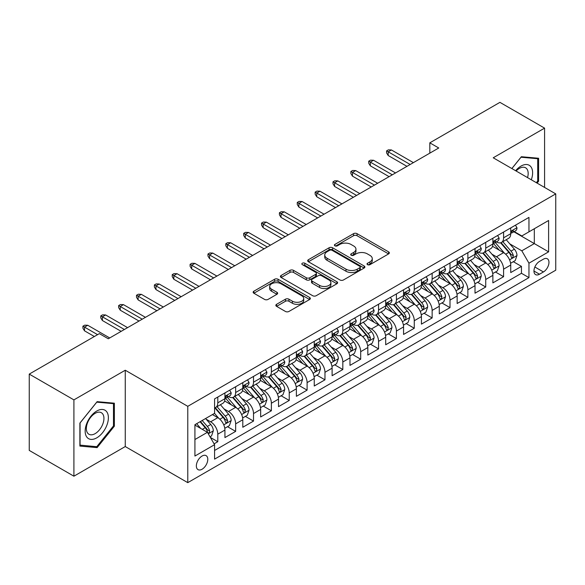 <?xml version="1.0" encoding="UTF-8"?>
<svg xmlns="http://www.w3.org/2000/svg" width="585" height="585" viewBox="0 0 585 585"><rect width="100%" height="100%" fill="white"/><g stroke="black" fill="none" stroke-linecap="round" stroke-linejoin="round"><path stroke-width="0.88" d="M367.526 264.661A1.733 1.002 0 0 0 369.983 264.661L388.615 253.905A2.479 1.433 0 0 0 389.339 252.888A2.479 1.433 0 0 0 388.615 251.879L357.055 233.656A2.479 1.433 0 0 0 353.545 233.656L334.92 244.413A1.733 1.002 0 0 0 334.408 245.122A1.733 1.002 0 0 0 334.92 245.832A1.733 1.002 0 0 0 337.37 245.832L339.783 244.442A7.934 4.578 0 0 1 351 244.442L353.632 245.956A7.934 4.578 0 0 1 355.958 249.195A7.934 4.578 0 0 1 353.632 252.435L351.219 253.824A1.733 1.002 0 0 0 350.715 254.533A1.733 1.002 0 0 0 351.219 255.243A1.733 1.002 0 0 0 353.676 255.243L356.089 253.853A7.934 4.578 0 0 1 367.307 253.853L369.939 255.374A7.934 4.578 0 0 1 372.265 258.614A7.934 4.578 0 0 1 369.939 261.853L367.526 263.243A1.733 1.002 0 0 0 367.022 263.952A1.733 1.002 0 0 0 367.526 264.661L367.526 263.243M202.074 469.236A8.08 4.665 120 0 0 207.353 462.113A8.08 4.665 120 0 0 206.11 455.635A8.08 4.665 120 0 0 202.074 456.037A8.08 4.665 120 0 0 196.787 463.159A8.08 4.665 120 0 0 198.03 469.638A8.08 4.665 120 0 0 202.074 469.236M276.573 304.317A2.479 1.433 0 0 0 275.849 305.326A2.479 1.433 0 0 0 276.573 306.343L285.429 311.454A2.479 1.433 0 0 0 288.939 311.454L309.626 299.505A2.479 1.433 0 0 0 310.35 298.496A2.479 1.433 0 0 0 309.626 297.48L278.065 279.264A2.479 1.433 0 0 0 274.555 279.264L253.868 291.206A2.479 1.433 0 0 0 253.144 292.215A2.479 1.433 0 0 0 253.868 293.231L264.566 299.403A2.479 1.433 0 0 0 268.069 299.403L276.924 294.292A2.479 1.433 0 0 0 277.648 293.282A2.479 1.433 0 0 0 276.924 292.266L271.623 289.209A6.632 3.832 0 0 1 269.678 286.496A6.632 3.832 0 0 1 273.773 282.957A6.632 3.832 0 0 1 281.005 283.791L301.78 295.783A6.632 3.832 0 0 1 303.725 298.496A6.632 3.832 0 0 1 299.63 302.036A6.632 3.832 0 0 1 292.398 301.202L288.939 299.206A2.479 1.433 0 0 0 285.429 299.206L276.573 304.317L276.573 306.343M125.263 370.232L73.907 399.884L29.25 374.1L29.25 450.413L73.907 476.197L125.263 446.552L187.778 482.647L187.778 406.326L125.263 370.232L125.263 446.552M544.584 187.434L544.584 128.137L493.228 157.789L555.75 193.884L187.778 406.326M544.584 128.137L499.926 102.353L429.821 142.835L429.821 153.146M29.25 374.1L99.362 333.625L108.291 338.781L438.75 147.99L429.821 142.835M339.958 279.966A2.479 1.433 0 0 0 343.461 279.966L364.155 268.025A2.479 1.433 0 0 0 364.879 267.016A2.479 1.433 0 0 0 364.155 265.999L332.594 247.777A2.479 1.433 0 0 0 329.084 247.777L308.397 259.725A2.479 1.433 0 0 0 307.673 260.734A2.479 1.433 0 0 0 308.397 261.751L339.958 279.966M303.045 265.034A1.733 1.002 0 0 1 304.8 265.276L304.8 263.213L336.887 281.743A2.479 1.433 0 0 1 337.618 282.752A2.479 1.433 0 0 1 336.887 283.769L316.2 295.71A2.479 1.433 0 0 1 312.69 295.71L281.136 277.487L281.136 275.462A2.479 1.433 0 0 0 280.405 276.478A2.479 1.433 0 0 0 281.136 277.487M281.136 275.462L289.984 270.35A2.479 1.433 0 0 1 293.495 270.35L306.291 277.743A2.479 1.433 0 0 0 309.801 277.743L315.673 274.35A2.479 1.433 0 0 0 316.397 273.341A2.479 1.433 0 0 0 315.673 272.325L302.35 264.632A1.733 1.002 0 0 1 301.838 263.923A1.733 1.002 0 0 1 302.913 263.001A1.733 1.002 0 0 1 304.8 263.213M214.081 443.839L217.788 441.704L210.373 437.419M206.161 419.211L210.644 421.8A10.106 5.835 60 0 1 217.788 434.172L224.933 430.048L224.933 437.58L235.653 431.386L227.521 426.699M224.026 408.893L228.508 411.482A10.106 5.835 60 0 1 235.653 423.862L242.797 419.737L242.797 427.262L253.517 421.076L245.386 416.381M241.883 398.582L246.373 401.171A10.106 5.835 60 0 1 253.517 413.551L260.661 409.42L260.661 416.951L271.374 410.765L263.25 406.07M259.747 388.272L264.23 390.86A10.106 5.835 60 0 1 271.374 403.233L278.526 399.109L278.526 406.641L289.239 400.447L281.114 395.76M277.612 377.954L282.094 380.55A10.106 5.835 60 0 1 289.239 392.923L296.383 388.798L296.383 396.323L307.103 390.136L298.972 385.442M295.476 367.643L299.959 370.232A10.106 5.835 60 0 1 307.103 382.612L314.247 378.48L314.247 386.012L324.967 379.826L316.836 375.131M313.333 357.333L317.823 359.921A10.106 5.835 60 0 1 324.967 372.294L332.112 368.17L332.112 375.702L342.825 369.515L334.7 364.821M331.198 347.022L335.68 349.611A10.106 5.835 60 0 1 342.825 361.983L349.976 357.859L349.976 365.384L360.689 359.197L352.565 354.51M349.062 336.704L353.545 339.293A10.106 5.835 60 0 1 360.689 351.673L367.833 347.548L367.833 355.073L378.553 348.887L370.422 344.192M366.927 326.393L371.409 328.982A10.106 5.835 60 0 1 378.553 341.355L385.698 337.231L385.698 344.762L396.418 338.576L388.286 333.881M384.784 316.083L389.274 318.671A10.106 5.835 60 0 1 396.418 331.044L403.562 326.92L403.562 334.445L414.275 328.258L406.151 323.571M402.648 305.765L407.131 308.353A10.106 5.835 60 0 1 414.275 320.734L421.427 316.609L421.427 324.134L432.139 317.947L424.015 313.253M420.513 295.454L424.995 298.043A10.106 5.835 60 0 1 432.139 310.416L439.284 306.291L439.284 313.823L450.004 307.637L441.872 302.942M438.377 285.144L442.86 287.732A10.106 5.835 60 0 1 450.004 300.105L457.148 295.981L457.148 303.513L467.868 297.319L459.737 292.632M456.234 274.826L460.724 277.414A10.106 5.835 60 0 1 467.868 289.794L475.013 285.67L475.013 293.195L485.725 287.008L477.601 282.314M474.099 264.515L478.581 267.104A10.106 5.835 60 0 1 485.725 279.484L492.877 275.352L492.877 282.884L503.59 276.698L503.59 269.166A10.106 5.835 -120 0 0 496.446 256.793L491.963 254.204M495.466 272.003L503.59 276.698M224.933 430.048A10.106 5.835 -120 0 0 217.788 417.675L212.428 414.582M242.797 419.737A10.106 5.835 -120 0 0 235.653 407.357L224.603 400.981M260.661 409.42A10.106 5.835 -120 0 0 253.517 397.047L242.468 390.67M278.526 399.109A10.106 5.835 -120 0 0 271.374 386.736L260.332 380.36M296.383 388.798A10.106 5.835 -120 0 0 289.239 376.418L278.197 370.042M314.247 378.48A10.106 5.835 -120 0 0 307.103 366.108L296.054 359.731M332.112 368.17A10.106 5.835 -120 0 0 324.967 355.797L313.918 349.42M349.976 357.859A10.106 5.835 -120 0 0 342.825 345.479L331.783 339.103M367.833 347.548A10.106 5.835 -120 0 0 360.689 335.168L349.647 328.792M385.698 337.231A10.106 5.835 -120 0 0 378.553 324.858L367.504 318.481M403.562 326.92A10.106 5.835 -120 0 0 396.418 314.547L385.369 308.163M421.427 316.609A10.106 5.835 -120 0 0 414.275 304.229L403.233 297.853M439.284 306.291A10.106 5.835 -120 0 0 432.139 293.919L421.098 287.542M457.148 295.981A10.106 5.835 -120 0 0 450.004 283.608L438.955 277.224M475.013 285.67A10.106 5.835 -120 0 0 467.868 273.29L456.819 266.914M492.877 275.352A10.106 5.835 -120 0 0 485.725 262.979L474.684 256.603M543.428 259.162L539.494 261.429A7.832 4.519 120 0 0 534.376 268.332A7.832 4.519 120 0 0 535.582 274.606A7.832 4.519 120 0 0 539.494 274.219L543.428 271.952A7.832 4.519 120 0 0 548.54 265.049A7.832 4.519 120 0 0 547.341 258.775A7.832 4.519 120 0 0 543.428 259.162M187.778 482.647L555.75 270.197L555.75 193.884M194.922 439.532L207.426 432.315L214.578 444.695L214.578 459.13L528.957 277.626L528.957 263.184L521.813 250.811L509.827 243.886M214.578 444.695L194.922 456.037L194.922 424.688L214.578 413.339L214.578 398.904L528.957 217.393L528.957 231.835L548.606 220.486L548.606 251.842L528.957 263.184M228.413 396.579L228.508 396.637A10.106 5.835 60 0 0 233.561 397.135L240.706 393.01A10.106 5.835 -120 0 0 242.797 388.381L242.797 382.612M246.278 386.268L246.373 386.319A10.106 5.835 60 0 0 251.426 386.824L258.57 382.7A10.106 5.835 -120 0 0 260.661 378.071L260.661 372.294M264.142 375.958L264.23 376.009A10.106 5.835 60 0 0 269.283 376.506L276.427 372.382A10.106 5.835 -120 0 0 278.526 367.76L278.526 361.983M281.999 365.64L282.094 365.698A10.106 5.835 60 0 0 287.147 366.195L294.292 362.071A10.106 5.835 -120 0 0 296.383 357.442L296.383 351.673M299.864 355.329L299.959 355.38A10.106 5.835 60 0 0 305.012 355.885L312.156 351.76A10.106 5.835 -120 0 0 314.247 347.132L314.247 341.355M317.728 345.018L317.823 345.07A10.106 5.835 60 0 0 322.876 345.567L330.02 341.443A10.106 5.835 -120 0 0 332.112 336.821L332.112 331.044M335.593 334.7L335.68 334.759A10.106 5.835 60 0 0 340.733 335.256L347.878 331.132A10.106 5.835 -120 0 0 349.976 326.503L349.976 320.734M353.45 324.39L353.545 324.441A10.106 5.835 60 0 0 358.598 324.946L365.742 320.821A10.106 5.835 -120 0 0 367.833 316.192L367.833 310.416M371.314 314.079L371.409 314.13A10.106 5.835 60 0 0 376.462 314.635L383.606 310.503A10.106 5.835 -120 0 0 385.698 305.882L385.698 300.105M389.179 303.761L389.274 303.82A10.106 5.835 60 0 0 394.319 304.317L401.471 300.193A10.106 5.835 -120 0 0 403.562 295.571L403.562 289.794M407.043 293.451L407.131 293.502A10.106 5.835 60 0 0 412.184 294.006L419.328 289.882A10.106 5.835 -120 0 0 421.427 285.253L421.427 279.476M424.9 283.14L424.995 283.191A10.106 5.835 60 0 0 430.048 283.696L437.192 279.564A10.106 5.835 -120 0 0 439.284 274.943L439.284 269.166M442.765 272.822L442.86 272.881A10.106 5.835 60 0 0 447.913 273.378L455.057 269.254A10.106 5.835 -120 0 0 457.148 264.632L457.148 258.855M460.629 262.511L460.724 262.57A10.106 5.835 60 0 0 465.77 263.067L472.921 258.943A10.106 5.835 -120 0 0 475.013 254.314L475.013 248.545M478.493 252.201L478.581 252.252A10.106 5.835 60 0 0 483.634 252.757L490.778 248.632A10.106 5.835 -120 0 0 492.877 244.004L492.877 238.227M214.578 450.465L521.454 273.29L521.454 266.38L510.734 272.573L510.734 265.042A10.106 5.835 -120 0 0 503.59 252.669L492.548 246.292M496.351 241.89L496.446 241.941A10.106 5.835 -120 0 0 501.499 242.439A10.106 5.835 -120 0 0 503.59 237.817L503.59 232.04M501.499 242.439L508.643 238.314A10.106 5.835 -120 0 0 510.734 233.693L510.734 227.916M217.788 397.047L217.788 402.824A10.106 5.835 60 0 1 215.697 407.445A10.106 5.835 60 0 1 214.578 407.855M215.697 407.445L222.841 403.321A10.106 5.835 -120 0 0 224.933 398.699L224.933 392.923M235.653 386.736L235.653 392.506A10.106 5.835 60 0 1 233.561 397.135M253.517 376.418L253.517 382.195A10.106 5.835 60 0 1 251.426 386.824M271.374 366.108L271.374 371.885A10.106 5.835 60 0 1 269.283 376.506M289.239 355.797L289.239 361.574A10.106 5.835 60 0 1 287.147 366.195M307.103 345.479L307.103 351.256A10.106 5.835 60 0 1 305.012 355.885M324.967 335.168L324.967 340.945A10.106 5.835 60 0 1 322.876 345.567M342.825 324.858L342.825 330.635A10.106 5.835 60 0 1 340.733 335.256M360.689 314.54L360.689 320.317A10.106 5.835 60 0 1 358.598 324.946M378.553 304.229L378.553 310.006A10.106 5.835 60 0 1 376.462 314.635M396.418 293.919L396.418 299.695A10.106 5.835 60 0 1 394.319 304.317M414.275 283.608L414.275 289.378A10.106 5.835 60 0 1 412.184 294.006M432.139 273.29L432.139 279.067A10.106 5.835 60 0 1 430.048 283.696M450.004 262.979L450.004 268.756A10.106 5.835 60 0 1 447.913 273.378M467.868 252.669L467.868 258.438A10.106 5.835 60 0 1 465.77 263.067M485.725 242.351L485.725 248.128A10.106 5.835 60 0 1 483.634 252.757M485.725 279.484L485.725 287.008M467.868 289.794L467.868 297.319M450.004 300.105L450.004 307.637M432.139 310.416L432.139 317.947M414.275 320.734L414.275 328.258M396.418 331.044L396.418 338.576M378.553 341.355L378.553 348.887M360.689 351.673L360.689 359.197M342.825 361.983L342.825 369.515M324.967 372.294L324.967 379.826M307.103 382.612L307.103 390.136M289.239 392.923L289.239 400.447M271.374 403.233L271.374 410.765M253.517 413.551L253.517 421.076M235.653 423.862L235.653 431.386M217.788 434.172L217.788 441.704M207.426 432.315L194.922 425.098M521.813 250.811L534.317 243.594L534.317 228.742L548.606 220.486M513.857 231.777L548.606 251.842M514.215 231.572L521.813 235.96L528.957 231.835M73.907 399.884L73.907 476.197M513.323 261.692L521.454 266.38M521.454 273.29L528.957 277.626M537.096 183.112L538.602 181.24L538.602 158.257L521.367 156.721L511.86 168.546M79.889 446.077L97.125 447.62L114.367 426.172L114.367 403.189L97.125 401.654L79.889 423.094L79.889 446.077M537.71 180.728L538.602 181.24M113.475 425.661L114.367 426.172M95.304 446.567L97.125 447.62M368.221 264.903L369.939 263.915A7.934 4.578 0 0 0 372.265 260.676L372.265 258.614M355.958 249.195L355.958 251.257A7.934 4.578 0 0 1 353.632 254.497L351.914 255.491M388.579 253.919L357.055 235.718A2.479 1.433 0 0 0 353.545 235.718L335.607 246.073M364.119 268.047L332.594 249.839A2.479 1.433 0 0 0 329.084 249.839L308.427 261.766M359.768 267.718A1.733 1.002 0 0 0 360.28 267.016A1.733 1.002 0 0 0 359.768 266.307L332.068 250.307A1.733 1.002 0 0 0 329.611 250.307L327.073 251.777A7.934 4.578 0 0 0 324.748 255.016A7.934 4.578 0 0 0 327.073 258.256L346.006 269.188A7.934 4.578 0 0 0 357.23 269.188L359.768 267.718L359.768 269.78A1.733 1.002 0 0 0 360.28 269.078L360.28 267.016M324.748 255.016L324.748 257.078A7.934 4.578 0 0 0 327.073 260.318L327.073 258.256M359.768 269.78L357.23 271.25A7.934 4.578 0 0 1 346.006 271.25L327.073 260.318M281.166 277.509L289.984 272.413L289.984 270.35M316.397 273.341L316.397 275.403A2.479 1.433 0 0 1 315.673 276.412L309.801 279.805A2.479 1.433 0 0 1 306.291 279.805L293.495 272.413A2.479 1.433 0 0 0 289.984 272.413M304.8 265.276L336.858 283.783M319.578 285.414A6.632 3.832 0 0 0 326.803 286.24A6.632 3.832 0 0 0 330.898 282.701A6.632 3.832 0 0 0 328.953 279.996L321.633 275.769A2.479 1.433 0 0 0 318.13 275.769L312.251 279.162A2.479 1.433 0 0 0 311.527 280.171A2.479 1.433 0 0 0 312.251 281.188L319.578 285.414L319.578 287.476A6.632 3.832 0 0 0 326.803 288.303A6.632 3.832 0 0 0 330.898 284.763L330.898 282.701M311.527 280.171L311.527 282.233A2.479 1.433 0 0 0 312.251 283.25L312.251 281.188M319.578 287.476L312.251 283.25M303.725 298.496L303.725 300.558A6.632 3.832 0 0 1 299.63 304.098A6.632 3.832 0 0 1 292.398 303.264L288.939 301.268A2.479 1.433 0 0 0 285.429 301.268L276.61 306.357M269.678 286.496L269.678 288.559A6.632 3.832 0 0 0 271.623 291.272L271.623 289.209M276.895 294.313L271.623 291.272M309.589 299.527L278.065 281.327A2.479 1.433 0 0 0 274.555 281.327L253.905 293.246M510.588 263.272L515.202 260.61L516.986 255.448A6.691 3.868 -120 0 0 514.383 249.166L506.222 239.718M504.584 253.32L495.254 242.519M499.276 250.175L493.864 243.908A16.044 9.265 -120 0 0 493.367 243.345M500.584 242.804L508.84 252.362A6.691 3.868 60 0 1 511.231 256.976L511.714 257.766L512.621 257.641L513.374 255.733A6.691 3.868 -120 0 0 510.99 251.126L502.822 241.678M501.074 242.651L509.945 252.917A3.408 1.967 60 0 1 510.8 254.256L513.374 255.733M515.473 225.181L516.986 227.814A6.691 3.868 60 0 1 515.604 230.775L512.211 232.735A6.691 3.868 -120 0 0 513.374 231.192L513.235 230.6M510.961 233.049L510.99 233.049A6.691 3.868 -120 0 0 512.211 232.735M512.511 230.695L513.374 231.192C512.95 230.183 512.241 230.592 511.231 232.428A6.691 3.868 60 0 1 510.734 233.378M410.173 164.487L388.199 151.807L388.199 155.522L386.59 152.941L386.59 150.879L388.199 151.807L391.416 149.95L413.383 162.637M388.199 155.522L406.955 166.345M386.59 150.879L388.374 149.848L391.416 149.95M531.297 179.763A16.417 9.477 120 0 0 521.008 166.089A16.417 9.477 120 0 0 515.626 170.718M527.546 177.599A12.431 7.181 120 0 0 525.593 167.793A12.431 7.181 120 0 0 519.378 168.407A12.431 7.181 120 0 0 516.124 171.003M511.897 168.56L521.008 157.226L537.71 158.718L537.71 180.992L536.35 182.681M536.599 158.082L537.71 158.718M106.828 425.324A16.417 9.477 120 0 0 102.572 409.463A16.417 9.477 120 0 0 86.719 423.533A16.417 9.477 120 0 0 90.968 439.393A16.417 9.477 120 0 0 106.828 425.324M102.755 424.169A12.431 7.181 120 0 0 101.359 412.717A12.431 7.181 120 0 0 87.531 422.809A12.431 7.181 120 0 0 88.927 434.253A12.431 7.181 120 0 0 102.755 424.169M80.072 445.207L80.072 422.933L96.774 402.158L113.475 403.65L113.475 425.917L96.774 446.699L79.889 445.105M112.364 403.014L113.475 403.65M492.724 273.583L497.338 270.921L499.122 265.765A6.691 3.868 -120 0 0 496.519 259.477L488.358 250.029M486.72 263.63L477.397 252.83M481.411 260.486L476 254.219A16.044 9.265 -120 0 0 475.503 253.663M482.727 253.115L490.983 262.672A6.691 3.868 60 0 1 493.367 267.286L493.857 268.084L494.756 267.952L495.51 266.051A6.691 3.868 -120 0 0 493.126 261.436L484.965 251.989M483.21 252.961L492.08 263.228A3.408 1.967 60 0 1 492.943 264.566L495.51 266.051M474.859 283.9L479.473 281.231L481.265 276.076A6.691 3.868 -120 0 0 478.654 269.787L470.494 260.34M468.856 273.948L459.532 263.148M463.554 270.804L458.135 264.53A16.044 9.265 -120 0 0 457.638 263.974M464.863 263.433L473.119 272.99A6.691 3.868 60 0 1 475.503 277.597L475.993 278.394L476.899 278.263L477.645 276.361A6.691 3.868 -120 0 0 475.261 271.747L467.101 262.299M465.346 263.272L474.216 273.546A3.408 1.967 60 0 1 475.078 274.877L477.645 276.361M456.995 294.211L461.616 291.549L463.4 286.387A6.691 3.868 -120 0 0 460.79 280.105L452.629 270.658M450.998 284.259L441.668 273.458M445.69 281.114L440.271 274.848A16.044 9.265 -120 0 0 439.774 274.285M446.998 273.743L455.254 283.301A6.691 3.868 60 0 1 457.645 287.915L458.128 288.705L459.035 288.58L459.788 286.672A6.691 3.868 -120 0 0 457.397 282.065L449.236 272.617M447.488 273.59L456.358 283.857A3.408 1.967 60 0 1 457.214 285.188L459.788 286.672M439.138 304.522L443.752 301.86L445.536 296.705A6.691 3.868 -120 0 0 442.933 290.416L434.772 280.968M433.134 294.569L423.803 283.769M427.825 291.425L422.414 285.158A16.044 9.265 -120 0 0 421.917 284.602M429.141 284.054L437.39 293.611A6.691 3.868 60 0 1 439.781 298.226L440.264 299.015L441.17 298.891L441.924 296.99A6.691 3.868 -120 0 0 439.54 292.376L431.372 282.928M429.624 283.9L438.494 294.167A3.408 1.967 60 0 1 439.35 295.505L441.924 296.99M497.608 235.492L499.122 238.124A6.691 3.868 60 0 1 497.74 241.086L494.347 243.046A6.691 3.868 -120 0 0 495.51 241.503L495.371 240.91M493.096 243.36L493.126 243.36A6.691 3.868 -120 0 0 494.347 243.046M494.647 241.005L495.51 241.503C495.093 240.493 494.376 240.91 493.367 242.738A6.691 3.868 60 0 1 492.877 243.696M392.308 174.805L370.334 162.118L370.334 165.833L368.726 163.252L368.726 161.189L370.334 162.118L373.552 160.261L395.526 172.948M370.334 165.833L389.091 176.663M368.726 161.189L370.517 160.158L373.552 160.261M479.744 245.81L481.265 248.435A6.691 3.868 60 0 1 479.875 251.396L476.483 253.356A6.691 3.868 -120 0 0 477.645 251.821L477.506 251.221M475.232 253.671L475.261 253.671A6.691 3.868 -120 0 0 476.483 253.356M476.782 251.316L477.645 251.821C477.228 250.811 476.512 251.221 475.503 253.056A6.691 3.868 60 0 1 475.013 254.007M374.444 185.116L352.477 172.429L352.477 176.143L350.868 173.57L350.868 171.507L352.477 172.429L355.687 170.579L377.661 183.259M352.477 176.143L371.226 186.973M350.868 171.507L352.653 170.469L355.687 170.579M461.879 256.12L463.4 258.753A6.691 3.868 60 0 1 462.011 261.714L458.618 263.674A6.691 3.868 -120 0 0 459.788 262.131L459.642 261.539M457.375 263.989L457.397 263.989A6.691 3.868 -120 0 0 458.618 263.674M458.918 261.634L459.788 262.131C459.364 261.122 458.647 261.532 457.645 263.367A6.691 3.868 60 0 1 457.148 264.318M356.579 195.427L334.613 182.747L334.613 186.454L333.004 183.88L333.004 181.818L334.613 182.747L337.823 180.889L359.797 193.577M334.613 186.454L353.369 197.284M333.004 181.818L334.788 180.787L337.823 180.889M444.022 266.431L445.536 269.063A6.691 3.868 60 0 1 444.154 272.025L440.761 273.985A6.691 3.868 -120 0 0 441.924 272.442L441.785 271.849M439.51 274.299L439.54 274.299A6.691 3.868 -120 0 0 440.761 273.985M441.061 271.945L441.924 272.442C441.499 271.433 440.79 271.849 439.781 273.678A6.691 3.868 60 0 1 439.284 274.636M338.722 205.744L316.748 193.057L316.748 196.772L315.139 194.191L315.139 192.129L316.748 193.057L319.966 191.2L341.933 203.887M316.748 196.772L335.505 207.602M315.139 192.129L316.924 191.098L319.966 191.2M421.273 314.84L425.887 312.171L427.672 307.015A6.691 3.868 -120 0 0 425.068 300.727L416.908 291.279M415.27 304.887L405.946 294.087M409.961 301.743L404.549 295.469A16.044 9.265 -120 0 0 404.052 294.913M411.277 294.372L419.533 303.929A6.691 3.868 60 0 1 421.917 308.536L422.407 309.333L423.306 309.202L424.059 307.3A6.691 3.868 -120 0 0 421.675 302.686L413.515 293.239M411.76 294.211L420.63 304.485A3.408 1.967 60 0 1 421.492 305.816L424.059 307.3M426.158 276.749L427.672 279.374A6.691 3.868 60 0 1 426.289 282.336L422.897 284.295A6.691 3.868 -120 0 0 424.059 282.752L423.92 282.16M421.646 284.61L421.675 284.61A6.691 3.868 -120 0 0 422.897 284.295M423.196 282.255L424.059 282.752C423.642 281.751 422.926 282.16 421.917 283.996A6.691 3.868 60 0 1 421.427 284.946M320.858 216.055L298.884 203.368L298.884 207.083L297.275 204.509L297.275 202.439L298.884 203.368L302.101 201.518L324.075 214.198M298.884 207.083L317.64 217.912M297.275 202.439L299.067 201.408L302.101 201.518M403.409 325.15L408.023 322.489L409.814 317.326A6.691 3.868 -120 0 0 407.204 311.044L399.043 301.597M397.405 315.198L388.082 304.397M392.104 312.054L386.685 305.787A16.044 9.265 -120 0 0 386.188 305.224M393.412 304.683L401.668 314.24A6.691 3.868 60 0 1 404.052 318.854L404.542 319.644L405.449 319.52L406.195 317.611A6.691 3.868 -120 0 0 403.811 313.004L395.65 303.549M393.895 304.529L402.765 314.796A3.408 1.967 60 0 1 403.628 316.127L406.195 317.611M408.293 287.059L409.814 289.692A6.691 3.868 60 0 1 408.425 292.654L405.032 294.613A6.691 3.868 -120 0 0 406.195 293.07L406.056 292.478M403.782 294.92L403.811 294.92A6.691 3.868 -120 0 0 405.032 294.613M405.332 292.566L406.195 293.07C405.778 292.061 405.061 292.471 404.052 294.306A6.691 3.868 60 0 1 403.562 295.257M302.993 226.366L281.027 213.686L281.027 217.393L279.418 214.819L279.418 212.757L281.027 213.686L284.237 211.828L306.211 224.508M281.027 217.393L299.776 228.223M279.418 212.757L281.202 211.726L284.237 211.828M385.544 335.461L390.166 332.799L391.95 327.644A6.691 3.868 -120 0 0 389.339 321.355L381.179 311.907M379.548 325.509L370.217 314.708M374.239 322.364L368.821 316.097A16.044 9.265 -120 0 0 368.323 315.542M375.548 314.993L383.804 324.551A6.691 3.868 60 0 1 386.195 329.165L386.678 329.955L387.584 329.83L388.338 327.929A6.691 3.868 -120 0 0 385.946 323.315L377.786 313.867M376.038 314.84L384.908 325.106A3.408 1.967 60 0 1 385.764 326.445L388.338 327.929M390.429 297.37L391.95 300.003A6.691 3.868 60 0 1 390.561 302.964L387.168 304.924A6.691 3.868 -120 0 0 388.338 303.381L388.191 302.789M385.924 305.238L385.946 305.238A6.691 3.868 -120 0 0 387.168 304.924M387.467 302.884L388.338 303.381C387.913 302.372 387.197 302.789 386.195 304.617A6.691 3.868 60 0 1 385.698 305.575M285.129 236.684L263.162 223.996L263.162 227.711L261.553 225.13L261.553 223.068L263.162 223.996L266.372 222.139L288.346 234.826M263.162 227.711L281.919 238.541M261.553 223.068L263.338 222.037L266.372 222.139M367.687 345.779L372.301 343.11L374.086 337.954A6.691 3.868 -120 0 0 371.482 331.666L363.322 322.218M361.684 335.819L352.353 325.026M356.375 332.675L350.963 326.408A16.044 9.265 -120 0 0 350.466 325.852M357.691 325.311L365.939 334.869A6.691 3.868 60 0 1 368.331 339.476L368.813 340.273L369.72 340.141L370.473 338.24A6.691 3.868 -120 0 0 368.089 333.625L359.921 324.178M358.174 325.15L367.044 335.424A3.408 1.967 60 0 1 367.899 336.755L370.473 338.24M372.572 307.688L374.086 310.313A6.691 3.868 60 0 1 372.703 313.275L369.31 315.235A6.691 3.868 -120 0 0 370.473 313.692L370.334 313.099M368.06 315.549L368.089 315.549A6.691 3.868 -120 0 0 369.31 315.235M369.61 313.194L370.473 313.692C370.049 312.683 369.34 313.099 368.331 314.935A6.691 3.868 60 0 1 367.833 315.885M267.272 246.994L245.298 234.307L245.298 238.022L243.689 235.441L243.689 233.378L245.298 234.307L248.515 232.45L270.482 245.137M245.298 238.022L264.054 248.852M243.689 233.378L245.473 232.347L248.515 232.45M349.823 356.089L354.437 353.42L356.221 348.265A6.691 3.868 -120 0 0 353.618 341.984L345.457 332.529M343.819 346.137L334.496 335.337M338.51 342.993L333.099 336.726A16.044 9.265 -120 0 0 332.602 336.163M339.827 335.622L348.082 345.179A6.691 3.868 60 0 1 350.466 349.786L350.956 350.583L351.856 350.459L352.609 348.55A6.691 3.868 -120 0 0 350.225 343.943L342.064 334.488M340.309 335.461L349.179 345.735A3.408 1.967 60 0 1 350.042 347.066L352.609 348.55M354.707 317.999L356.221 320.631A6.691 3.868 60 0 1 354.839 323.593L351.446 325.552A6.691 3.868 -120 0 0 352.609 324.01L352.47 323.41M350.196 325.86L350.225 325.86A6.691 3.868 -120 0 0 351.446 325.552M351.746 323.505L352.609 324.01C352.192 323 351.475 323.41 350.466 325.245A6.691 3.868 60 0 1 349.976 326.196M249.407 257.305L227.433 244.625L227.433 248.333L225.825 245.758L225.825 243.696L227.433 244.625L230.651 242.768L252.625 255.448M227.433 248.333L246.19 259.162M225.825 243.696L227.616 242.665L230.651 242.768M331.958 366.4L336.572 363.738L338.364 358.583A6.691 3.868 -120 0 0 335.753 352.294L327.593 342.847M325.955 356.448L316.631 345.647M320.653 353.303L315.235 347.037A16.044 9.265 -120 0 0 314.737 346.481M321.962 345.932L330.218 355.49A6.691 3.868 60 0 1 332.602 360.104L333.092 360.894L333.998 360.769L334.744 358.868A6.691 3.868 -120 0 0 332.36 354.254L324.2 344.806M322.445 345.779L331.315 356.046A3.408 1.967 60 0 1 332.178 357.384L334.744 358.868M336.843 328.309L338.364 330.942A6.691 3.868 60 0 1 336.975 333.903L333.582 335.863A6.691 3.868 -120 0 0 334.744 334.32L334.605 333.728M332.331 336.178L332.36 336.178A6.691 3.868 -120 0 0 333.582 335.863M333.881 333.823L334.744 334.32C334.327 333.311 333.611 333.721 332.602 335.556A6.691 3.868 60 0 1 332.112 336.507M231.543 267.623L209.576 254.936L209.576 258.65L207.967 256.069L207.967 254.007L209.576 254.936L212.786 253.078L234.761 265.765M209.576 258.65L228.326 269.473M207.967 254.007L209.752 252.976L212.786 253.078M314.101 376.711L318.715 374.049L320.5 368.894A6.691 3.868 -120 0 0 317.889 362.605L309.728 353.157M308.098 366.758L298.767 355.965M302.789 363.614L297.37 357.347A16.044 9.265 -120 0 0 296.873 356.791M304.098 356.243L312.353 365.8A6.691 3.868 60 0 1 314.745 370.415L315.227 371.212L316.134 371.08L316.887 369.179A6.691 3.868 -120 0 0 314.496 364.565L306.335 355.117M304.588 356.089L313.458 366.356A3.408 1.967 60 0 1 314.313 367.694L316.887 369.179M318.979 338.627L320.5 341.252A6.691 3.868 60 0 1 319.11 344.214L315.717 346.174A6.691 3.868 -120 0 0 316.887 344.631L316.741 344.038M314.474 346.488L314.496 346.488A6.691 3.868 -120 0 0 315.717 346.174M316.017 344.134L316.887 344.631C316.463 343.622 315.746 344.038 314.745 345.874A6.691 3.868 60 0 1 314.247 346.825M213.679 277.933L191.712 265.246L191.712 268.961L190.103 266.38L190.103 264.318L191.712 265.246L194.922 263.389L216.896 276.076M191.712 268.961L210.468 279.791M190.103 264.318L191.887 263.287L194.922 263.389M296.237 387.029L300.851 384.36L302.635 379.204A6.691 3.868 -120 0 0 300.032 372.923L291.871 363.468M290.233 377.076L280.902 366.276M284.924 373.932L279.513 367.665A16.044 9.265 -120 0 0 279.016 367.102M286.24 366.561L294.489 376.118A6.691 3.868 60 0 1 296.88 380.725L297.363 381.522L298.27 381.398L299.023 379.49A6.691 3.868 -120 0 0 296.639 374.883L288.471 365.428M286.723 366.4L295.593 376.674A3.408 1.967 60 0 1 296.449 378.005L299.023 379.49M301.121 348.938L302.635 351.563A6.691 3.868 60 0 1 301.253 354.525L297.86 356.484A6.691 3.868 -120 0 0 299.023 354.949L298.884 354.349M296.61 356.799L296.639 356.799A6.691 3.868 -120 0 0 297.86 356.484M298.16 354.444L299.023 354.949C298.599 353.94 297.889 354.349 296.88 356.185A6.691 3.868 60 0 1 296.383 357.135M195.821 288.244L173.847 275.564L173.847 279.272L172.239 276.698L172.239 274.636L173.847 275.564L177.065 273.707L199.032 286.387M173.847 279.272L192.604 290.101M172.239 274.636L174.023 273.605L177.065 273.707M278.372 397.339L282.986 394.678L284.771 389.515A6.691 3.868 -120 0 0 282.167 383.233L274.007 373.786M272.369 387.387L263.045 376.586M267.06 384.243L261.649 377.976A16.044 9.265 -120 0 0 261.151 377.413M268.376 376.872L276.632 386.429A6.691 3.868 60 0 1 279.016 391.043L279.506 391.833L280.405 391.709L281.158 389.8A6.691 3.868 -120 0 0 278.774 385.193L270.614 375.745M268.859 376.718L277.729 386.985A3.408 1.967 60 0 1 278.592 388.323L281.158 389.8M283.257 359.248L284.771 361.881A6.691 3.868 60 0 1 283.389 364.843L279.996 366.802A6.691 3.868 -120 0 0 281.158 365.259L281.019 364.667M278.745 367.117L278.774 367.117A6.691 3.868 -120 0 0 279.996 366.802M280.295 364.762L281.158 365.259C280.741 364.25 280.025 364.66 279.016 366.495A6.691 3.868 60 0 1 278.526 367.446M177.957 298.555L155.983 285.875L155.983 289.59L154.374 287.008L154.374 284.946L155.983 285.875L159.2 284.017L181.174 296.705M155.983 289.59L174.739 300.412M154.374 284.946L156.166 283.915L159.2 284.017M260.508 407.65L265.122 404.988L266.914 399.833A6.691 3.868 -120 0 0 264.303 393.544L256.142 384.096M254.504 397.698L245.181 386.897M249.203 394.553L243.784 388.286A16.044 9.265 -120 0 0 243.287 387.731M250.512 387.182L258.767 396.74A6.691 3.868 60 0 1 261.151 401.354L261.641 402.151L262.548 402.019L263.294 400.118A6.691 3.868 -120 0 0 260.91 395.504L252.749 386.056M250.994 387.029L259.864 397.295A3.408 1.967 60 0 1 260.727 398.634L263.294 400.118M265.393 369.559L266.914 372.192A6.691 3.868 60 0 1 265.524 375.153L262.131 377.113A6.691 3.868 -120 0 0 263.294 375.57L263.155 374.978M260.881 377.427L260.91 377.427A6.691 3.868 -120 0 0 262.131 377.113M262.431 375.073L263.294 375.57C262.877 374.561 262.16 374.978 261.151 376.806A6.691 3.868 60 0 1 260.661 377.764M160.093 308.873L138.126 296.185L138.126 299.9L136.517 297.319L136.517 295.257L138.126 296.185L141.336 294.328L163.31 307.015M138.126 299.9L156.875 310.73M136.517 295.257L138.301 294.226L141.336 294.328M242.651 417.968L247.265 415.299L249.049 410.143A6.691 3.868 -120 0 0 246.439 403.855L238.278 394.407M236.647 408.016L227.316 397.215M231.338 404.871L225.92 398.597A16.044 9.265 -120 0 0 225.422 398.041M232.647 397.5L240.903 407.058A6.691 3.868 60 0 1 243.294 411.664L243.777 412.462L244.684 412.33L245.437 410.429A6.691 3.868 -120 0 0 243.046 405.815L234.885 396.367M233.137 397.339L242.007 407.613A3.408 1.967 60 0 1 242.863 408.944L245.437 410.429M247.528 379.877L249.049 382.502A6.691 3.868 60 0 1 247.66 385.464L244.267 387.424A6.691 3.868 -120 0 0 245.437 385.888L245.29 385.288M243.024 387.738L243.046 387.738A6.691 3.868 -120 0 0 244.267 387.424M244.567 385.383L245.437 385.888C245.013 384.879 244.296 385.288 243.294 387.124A6.691 3.868 60 0 1 242.797 388.074M142.228 319.183L120.261 306.496L120.261 310.211L118.653 307.637L118.653 305.575L120.261 306.496L123.472 304.646L145.446 317.326M120.261 310.211L139.018 321.041M118.653 305.575L120.437 304.536L123.472 304.646M224.786 428.278L229.4 425.617L231.185 420.454A6.691 3.868 -120 0 0 228.581 414.173L220.421 404.725M218.783 418.326L214.512 413.376M213.474 415.182L212.779 414.377M214.79 407.811L223.039 417.368A6.691 3.868 60 0 1 225.43 421.982L225.912 422.772L226.819 422.648L227.572 420.739A6.691 3.868 -120 0 0 225.188 416.132L217.02 406.685M215.273 407.657L224.143 417.924A3.408 1.967 60 0 1 224.998 419.255L227.572 420.739M229.671 390.188L231.185 392.82A6.691 3.868 60 0 1 229.803 395.782L226.41 397.741A6.691 3.868 -120 0 0 227.572 396.199L227.433 395.606M225.159 398.056L225.188 398.056A6.691 3.868 -120 0 0 226.41 397.741M226.709 395.701L227.572 396.199C227.148 395.189 226.439 395.599 225.43 397.434A6.691 3.868 60 0 1 224.933 398.385M124.371 329.494L102.397 316.814L102.397 320.522L100.788 317.947L100.788 315.885L102.397 316.814L105.614 314.957L127.581 327.644M102.397 320.522L121.153 331.351M100.788 315.885L102.572 314.854L105.614 314.957M210.022 436.805L211.536 435.927L213.32 430.772A6.691 3.868 -120 0 0 210.717 424.483L205.576 418.538M200.779 428.476L196.648 423.694M195.609 425.492L194.922 424.703M200.041 421.734L205.181 427.679A6.691 3.868 60 0 1 207.565 432.293L208.055 433.083L208.955 432.959L209.708 431.057A6.691 3.868 -120 0 0 207.324 426.443L202.183 420.498M200.458 421.492L206.278 428.235A3.408 1.967 60 0 1 207.141 429.573L209.708 431.057M97.571 334.657L84.532 327.125L84.532 330.839L82.924 328.258L82.924 326.196L84.532 327.125L87.75 325.267L109.724 337.954M84.532 330.839L94.36 336.507M82.924 326.196L84.715 325.165L87.75 325.267M210.644 421.8L217.788 417.675M228.508 411.482L235.653 407.357M246.373 401.171L253.517 397.047M264.23 390.86L271.374 386.736M282.094 380.55L289.239 376.418M299.959 370.232L307.103 366.108M317.823 359.921L324.967 355.797M335.68 349.611L342.825 345.479M353.545 339.293L360.689 335.168M371.409 328.982L378.553 324.858M389.274 318.671L396.418 314.547M407.131 308.353L414.275 304.229M424.995 298.043L432.139 293.919M442.86 287.732L450.004 283.608M460.724 277.414L467.868 273.29M478.581 267.104L485.725 262.979M496.446 256.793L503.59 252.669M503.59 237.817L510.734 233.693M217.788 402.824L224.933 398.699M235.653 392.506L242.797 388.381M253.517 382.195L260.661 378.071M271.374 371.885L278.526 367.76M289.239 361.574L296.383 357.442M307.103 351.256L314.247 347.132M324.967 340.945L332.112 336.821M342.825 330.635L349.976 326.503M360.689 320.317L367.833 316.192M378.553 310.006L385.698 305.882M396.418 299.695L403.562 295.571M414.275 289.378L421.427 285.253M432.139 279.067L439.284 274.943M450.004 268.756L457.148 264.632M467.868 258.438L475.013 254.314M485.725 248.128L492.877 244.004M503.59 269.166L510.734 265.042M534.858 267.009L543.428 271.952M533.959 271.023L539.494 274.219M369.939 263.915L369.939 261.853M351.219 255.243L351.219 253.824M353.632 254.497L353.632 252.435M334.92 245.832L334.92 244.413M353.545 235.718L353.545 233.656M357.055 235.718L357.055 233.656M388.615 253.905L388.615 251.879M308.397 261.751L308.397 259.725M329.084 249.839L329.084 247.777M332.594 249.839L332.594 247.777M364.155 268.025L364.155 265.999M346.006 271.25L346.006 269.188M357.23 271.25L357.23 269.188M293.495 272.413L293.495 270.35M306.291 279.805L306.291 277.743M309.801 279.805L309.801 277.743M315.673 276.412L315.673 274.35M336.887 283.769L336.887 281.743M285.429 301.268L285.429 299.206M288.939 301.268L288.939 299.206M292.398 303.264L292.398 301.202M276.924 294.292L276.924 292.266M253.868 293.231L253.868 291.206M274.555 281.327L274.555 279.264M278.065 281.327L278.065 279.264M309.626 299.505L309.626 297.48M509.564 259.842L516.943 255.579M510.99 251.126L514.383 249.166M505.652 254.204L508.84 252.362M516.943 227.733L510.734 231.316M491.7 270.153L499.078 265.89M493.126 261.436L496.519 259.477M487.788 264.515L490.983 262.672M473.843 280.464L481.221 276.208M475.261 271.747L478.654 269.787M469.923 274.833L473.119 272.99M455.978 290.782L463.357 286.518M457.397 282.065L460.79 280.105M452.066 285.144L455.254 283.301M438.114 301.092L445.492 296.829M439.54 292.376L442.933 290.416M434.202 295.454L437.39 293.611M499.078 238.051L492.877 241.634M481.221 248.362L475.013 251.945M463.357 258.672L457.148 262.255M445.492 268.983L439.284 272.573M420.249 311.403L427.628 307.147M421.675 302.686L425.068 300.727M416.337 305.772L419.533 303.929M427.628 279.301L421.427 282.884M402.392 321.721L409.771 317.458M403.811 313.004L407.204 311.044M398.473 316.083L401.668 314.24M409.771 289.612L403.562 293.195M384.528 332.031L391.906 327.768M385.946 323.315L389.339 321.355M380.616 326.393L383.804 324.551M391.906 299.922L385.698 303.505M366.663 342.342L374.042 338.086M368.089 333.625L371.482 331.666M362.751 336.711L365.939 334.869M374.042 310.24L367.833 313.823M348.799 352.653L356.177 348.397M350.225 343.943L353.618 341.984M344.887 347.022L348.082 345.179M356.177 320.551L349.976 324.134M330.942 362.971L338.32 358.707M332.36 354.254L335.753 352.294M327.022 357.333L330.218 355.49M338.32 330.861L332.112 334.445M313.077 373.281L320.456 369.025M314.496 364.565L317.889 362.605M309.165 367.651L312.353 365.8M320.456 341.179L314.247 344.762M295.213 383.592L302.591 379.336M296.639 374.883L300.032 372.923M291.301 377.961L294.489 376.118M302.591 351.49L296.383 355.073M277.348 393.91L284.727 389.647M278.774 385.193L282.167 383.233M273.436 388.272L276.632 386.429M284.727 361.801L278.526 365.384M259.491 404.22L266.87 399.957M260.91 395.504L264.303 393.544M255.572 398.582L258.767 396.74M266.87 372.118L260.661 375.702M241.627 414.531L249.005 410.275M243.046 405.815L246.439 403.855M237.715 408.9L240.903 407.058M249.005 382.429L242.797 386.012M223.762 424.849L231.141 420.586M225.188 416.132L228.581 414.173M219.85 419.211L223.039 417.368M231.141 392.74L224.933 396.323M208.275 433.785L213.276 430.896M207.324 426.443L210.717 424.483M202.293 429.346L205.181 427.679"/></g></svg>
